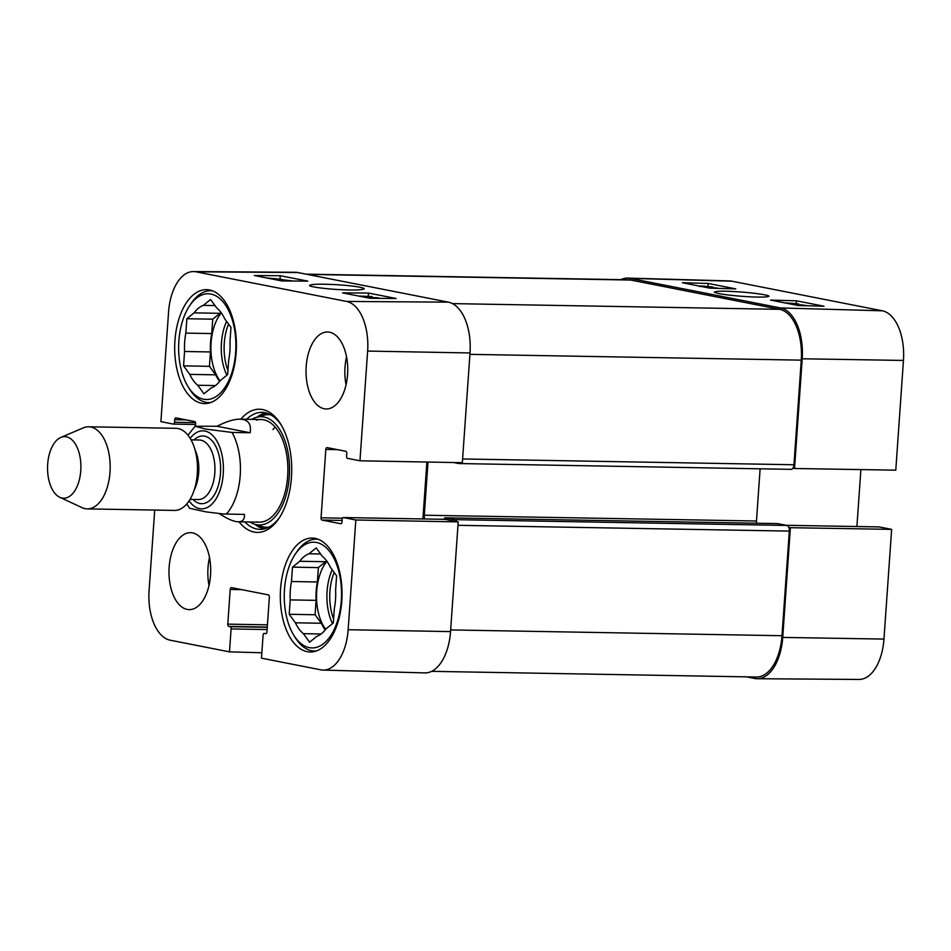 <?xml version="1.0" encoding="UTF-8"?>
<svg xmlns="http://www.w3.org/2000/svg" width="951" height="951" viewBox="0 0 951 951"><rect width="100%" height="100%" fill="white"/><g stroke="black" fill="none" stroke-linecap="round" stroke-linejoin="round"><path stroke-width="1.43" d="M731.771 281.175A45.137 24.441 -89 0 0 729.56 280.925L627.767 278.096A46.195 25.011 91 0 1 630.038 278.346L780.593 307.958A46.195 25.011 91 0 1 802.204 358.777L794.537 468.498L895.783 470.163L903.45 360.441A45.137 24.441 -89 0 0 882.338 310.799L731.771 281.175L630.038 278.346M620.92 279.653A46.195 25.011 91 0 1 627.767 278.096M757.234 678.717L859.062 679.442A45.137 24.441 -89 0 0 883.966 639.084L891.634 529.362L790.388 527.698L782.721 637.408A46.195 25.011 91 0 1 757.234 678.717A46.195 25.011 91 0 1 754.69 678.455L746.511 676.85M792.92 468.177L794.537 468.498M879.033 526.913A2.057 1.117 91 0 1 879.14 526.913A2.057 1.117 91 0 1 879.247 526.925L891.634 529.362M790.388 527.698L788.771 527.377M860.893 469.592L856.91 526.521M735.765 288.878L709.91 288.165L682.331 282.732L708.198 283.457L735.765 288.878M824.018 306.234L798.151 305.521L770.572 300.088L796.439 300.813L824.018 306.234M718.516 293.526C729.476 295.797 762.75 298.352 768.836 296.415C770.964 295.048 748.651 292.326 737.132 291.755C723.473 290.851 715.865 291.006 714.308 292.207L718.516 293.526M796.439 300.813L796.225 303.524M708.198 283.457L707.972 286.382M784.409 302.81L797.937 303.797L791.565 304.225M797.937 303.797L798.602 305.081M785.811 303.096L796.201 303.749L790.174 303.951M805.77 305.735L800.659 304.724L807.803 305.782M793.61 304.629L806.068 305.794M802.287 305.628L795.274 304.95M707.639 287.713L717.161 287.975L709.042 287.987M700.031 286.548C698.141 286.132 698.866 285.966 702.183 286.025L712.097 286.94C714.046 287.345 713.63 287.535 710.837 287.499L703.811 286.31C701.386 286.263 700.863 286.37 702.254 286.667L705.44 287.285M709.184 287.761L710.349 287.202M712.097 286.94L713.274 287.868M210.67 402.558A55.943 30.301 91 0 1 208.887 402.618A55.943 30.301 91 0 1 189.594 389.125L188.12 386.748A52.864 28.625 91 0 1 189.534 305.889A52.864 28.625 91 0 1 210.944 294.073A52.864 28.625 91 0 1 233.292 367.597A52.864 28.625 91 0 1 188.12 386.748M189.534 305.889L191.092 303.559A55.943 30.301 91 0 1 210.837 290.744A55.943 30.301 91 0 1 212.62 290.875M316.291 650.971A55.943 30.301 91 0 1 314.508 651.031A55.943 30.301 91 0 1 295.226 637.539L293.752 635.161A52.864 28.625 91 0 1 295.167 554.302A52.864 28.625 91 0 1 316.576 542.486A52.864 28.625 91 0 1 338.925 616.01A52.864 28.625 91 0 1 293.752 635.161M295.167 554.302L296.724 551.972A55.943 30.301 91 0 1 316.469 539.158A55.943 30.301 91 0 1 318.252 539.288M265.852 412.865A58.51 31.692 -89 0 0 256.925 417.204M255.058 524.346A58.51 31.692 -89 0 0 263.819 528.994M249.982 522.004A54.136 29.315 -89 0 0 254.571 524.191A54.136 29.315 -89 0 0 256.449 524.679A54.136 29.315 -89 0 0 289.544 469.604A54.136 29.315 -89 0 0 256.437 417.334A54.136 29.315 -89 0 0 251.777 419.367M256.52 521.885A51.33 27.793 -89 0 0 287.891 469.663A51.33 27.793 -89 0 0 256.508 420.116M275.112 427.047A51.33 27.793 -89 0 0 272.925 429.638M215.009 305.568L203.336 305.366L210.563 299.494L216.792 308.017A42.082 22.788 91 0 1 224.745 318.894L230.974 327.406L229.976 341.789A42.082 22.788 91 0 1 228.692 360.167L227.681 374.551L220.454 380.424A42.082 22.788 91 0 1 211.205 387.913L203.978 393.785L197.749 385.262L215.437 385.571M194.087 312.867L219.978 313.319L212.739 319.179L211.74 333.563L185.849 333.112L186.86 318.728L194.087 312.867A42.082 22.788 91 0 1 203.336 305.366M186.86 318.728L212.739 319.179M184.565 351.49L210.456 351.941L209.446 366.325L215.675 374.837L189.796 374.385L183.567 365.873L184.565 351.49A42.082 22.788 91 0 1 185.849 333.112M183.567 365.873L209.446 366.325M197.749 385.262A42.082 22.788 91 0 1 189.796 374.385M219.61 381.506A42.082 22.788 91 0 1 215.675 374.837M210.456 351.941A42.082 22.788 91 0 1 211.74 333.563M219.978 313.319A42.082 22.788 91 0 1 220.822 312.237M220.097 380.875A41.059 22.242 91 0 1 221.286 312.879M320.642 553.981L308.968 553.779L316.196 547.907L322.425 556.43A42.082 22.788 91 0 1 330.377 567.307L336.606 575.819L335.608 590.202A42.082 22.788 91 0 1 334.324 608.581L333.314 622.964L326.074 628.825A42.082 22.788 91 0 1 316.838 636.326L309.61 642.198L303.381 633.675L321.069 633.984M299.72 561.268L325.611 561.72L318.371 567.592L317.372 581.976L291.481 581.525L292.492 567.141L299.72 561.268A42.082 22.788 91 0 1 308.968 553.779M292.492 567.141L318.371 567.592M290.198 599.903L316.089 600.354L315.078 614.738L321.307 623.25L295.416 622.798L289.199 614.287L290.198 599.903A42.082 22.788 91 0 1 291.481 581.525M289.199 614.287L315.078 614.738M303.381 633.675A42.082 22.788 91 0 1 295.416 622.798M325.242 629.919A42.082 22.788 91 0 1 321.307 623.25M316.089 600.354A42.082 22.788 91 0 1 317.372 581.976M325.611 561.72A42.082 22.788 91 0 1 326.455 560.638M325.729 629.289A41.059 22.242 91 0 1 326.918 561.28M358.682 296.046L372.055 296.557L363.27 296.95M371.996 297.544L372.055 296.557M364.792 297.247L378.439 297.806L369.214 298.115M367.811 297.841L376.18 297.901L365.945 297.473M361.951 296.688L368.703 296.379L360.084 296.32M270.595 278.714L277.371 279.237L273.496 279.285M267.302 278.203L277.074 278.786L269.608 278.524M277.062 279.095L277.811 279.142M282.221 280.509L282.292 279.487L274.625 279.511M282.043 280.497L282.102 279.594M279.309 280.26L279.368 279.38M266.791 277.965L282.292 279.487M277.716 280.117L289.056 280.949L283.101 279.82L293.051 280.985M289.056 280.949L289.96 280.925M284.254 280.688L284.29 280.093M283.053 280.581L283.101 279.82M285.157 280.973L279.701 280.509M368.489 293.063L396.068 298.483L370.165 298.305L342.586 292.884L368.489 293.063L368.299 296.118M280.248 275.707L307.827 281.127L281.924 280.949L254.345 275.517L280.248 275.707L280.022 279.321M359.918 287.25C349.029 284.836 310.918 282.709 309.527 285.585C310.787 287.238 330.639 289.318 341.243 289.686C353.213 290.281 360.821 290.067 364.067 289.021C364.602 288.51 363.211 287.915 359.918 287.25M195.965 271.808L346.521 301.431A45.137 24.441 91 0 1 367.633 351.074L359.965 460.795L462.341 462.685L470.02 352.964A46.195 25.011 -89 0 0 448.408 302.156L297.841 272.545A46.195 25.011 -89 0 0 295.297 272.283L193.469 271.558A45.137 24.441 91 0 1 195.965 271.808L297.841 272.545M346.533 356.803A38.492 20.851 -89 0 0 346.045 384.822M209.505 557.488A38.492 20.851 -89 0 0 209.018 585.507M426.892 462.031L422.91 518.937M445.032 519.329A2.057 1.117 91 0 1 445.139 519.329A2.057 1.117 91 0 1 445.246 519.341L458.204 521.885L355.829 519.995L348.149 629.717A45.137 24.441 91 0 1 322.971 670.075A45.137 24.441 91 0 1 320.76 669.825L261.477 658.163L263.082 635.22A2.057 1.117 -89 0 1 264.212 633.39A2.057 1.117 -89 0 1 264.319 633.402L265.698 633.675A2.057 1.117 91 0 0 265.804 633.687A2.057 1.117 91 0 0 266.946 631.844L269.371 597.145A2.057 1.117 91 0 0 268.42 594.886L231.462 587.623A2.057 1.117 91 0 0 231.355 587.611A2.057 1.117 91 0 0 230.213 589.442L227.788 624.141A2.057 1.117 91 0 0 228.751 626.4L230.13 626.673A2.057 1.117 -89 0 1 231.093 628.932L229.488 651.863L170.193 640.201A45.137 24.441 91 0 1 149.081 590.559L154.716 510.069M322.971 670.075L424.764 672.904A46.195 25.011 -89 0 0 450.536 631.607L458.204 521.885M201.588 403.26A56.977 30.848 91 0 1 174.782 343.323A56.977 30.848 91 0 1 206.545 289.651A56.977 30.848 91 0 1 236.395 347.151A56.977 30.848 91 0 1 204.548 403.569A56.977 30.848 91 0 1 201.588 403.26M307.221 651.673A56.977 30.848 91 0 1 280.414 591.736A56.977 30.848 91 0 1 312.178 538.064A56.977 30.848 91 0 1 342.027 595.564A56.977 30.848 91 0 1 310.181 651.982A56.977 30.848 91 0 1 307.221 651.673M187.169 609.425A38.492 20.851 91 0 1 169.052 568.936A38.492 20.851 91 0 1 190.521 532.667A38.492 20.851 91 0 1 210.682 571.515A38.492 20.851 91 0 1 189.166 609.639A38.492 20.851 91 0 1 187.169 609.425M324.196 408.752A38.492 20.851 91 0 1 306.091 368.263A38.492 20.851 91 0 1 327.548 331.994A38.492 20.851 91 0 1 347.721 370.842A38.492 20.851 91 0 1 326.205 408.966A38.492 20.851 91 0 1 324.196 408.752M246.63 419.272A58.51 31.692 91 0 1 261.977 412.354A58.51 31.692 91 0 1 265.02 412.686A58.51 31.692 91 0 1 281.401 425.323M279.796 517.094A58.51 31.692 91 0 1 259.932 529.362A58.51 31.692 91 0 1 244.835 521.909M239.034 521.814A61.589 33.356 -89 0 0 279.023 518.295A61.589 33.356 -89 0 0 280.664 424.087A61.589 33.356 -89 0 0 262.642 409.572A61.589 33.356 -89 0 0 240.829 419.177M355.829 519.995L343.43 517.558A2.057 1.117 -89 0 0 343.323 517.546A2.057 1.117 -89 0 0 342.182 519.377L342.003 521.933A2.057 1.117 91 0 1 340.862 523.763A2.057 1.117 91 0 1 340.755 523.751L322.009 520.066A2.057 1.117 91 0 1 321.046 517.808L325.824 449.431A2.057 1.117 91 0 1 326.966 447.588A2.057 1.117 91 0 1 327.073 447.6L345.831 451.285A2.057 1.117 91 0 1 346.782 453.544L346.604 456.1A2.057 1.117 -89 0 0 347.567 458.358L359.965 460.795M195.633 424.479L173.403 424.087A2.057 1.117 -89 0 1 173.296 424.075L160.897 421.638L168.577 311.916A45.137 24.441 91 0 1 193.469 271.558M173.403 424.087A2.057 1.117 -89 0 0 174.532 422.256L174.711 419.7A2.057 1.117 91 0 1 175.852 417.869A2.057 1.117 91 0 1 175.959 417.881L194.717 421.566A2.057 1.117 91 0 1 195.668 423.825L195.514 426.096M261.846 652.766L229.488 651.863M444.141 519.305A2.057 1.117 91 0 1 445.246 517.796A2.057 1.117 91 0 1 445.353 517.808L454.721 519.65A5.135 2.782 91 0 1 456.587 521.564M427.998 462.055L424.289 515.216A5.135 2.782 -89 0 0 424.835 518.973M460.522 462.65A5.135 2.782 91 0 1 458.917 463.541A5.135 2.782 91 0 1 458.655 463.517L453.639 462.531M790.84 469.319A5.135 2.782 -89 0 0 791.113 469.354A5.135 2.782 -89 0 0 793.954 464.754L801.265 360.144A46.195 25.011 -89 0 0 779.665 309.337L630.751 280.046A46.195 25.011 -89 0 0 628.349 279.784L306.032 274.15M431.623 671.347L756.378 677.029A46.195 25.011 -89 0 0 781.995 635.72L789.318 531.098A5.135 2.782 -89 0 0 786.917 525.451L777.538 523.609A2.057 1.117 -89 0 0 777.431 523.597A2.057 1.117 -89 0 0 777.324 523.609M756.58 523.24A5.135 2.782 91 0 1 756.473 521.017L760.122 468.807M186.776 503.947L189.689 508.321L206.022 511.876L223.247 513.98L244.443 514.42C244.704 519.353 242.648 521.814 238.285 521.802C233.72 521.659 227.432 518.949 219.396 513.683M217.054 426.25C226.386 421.483 234.065 419.118 240.08 419.165L242.945 419.45C248.96 420.758 251.361 425.192 250.149 432.764L232.032 432.443L205.273 429.008L195.074 426.262L217.054 426.25L250.149 432.764M66.368 436.806A30.801 16.678 91 0 1 80.573 472.813A30.801 16.678 91 0 1 59.794 497.29A30.801 16.678 91 0 1 47.55 467.131A30.801 16.678 91 0 1 60.84 437.424A30.801 16.678 91 0 1 66.368 436.806M60.84 437.424L83.415 427.831A41.059 22.242 91 0 1 88.645 426.785A41.059 22.242 91 0 1 90.785 427.011A41.059 22.242 91 0 1 110.102 470.198A41.059 22.242 91 0 1 87.219 508.892A41.059 22.242 91 0 1 82.024 507.656L59.794 497.29M88.645 426.785L175.947 428.307A41.059 22.242 91 0 1 178.087 428.532A41.059 22.242 91 0 1 197.404 471.732A41.059 22.242 91 0 1 174.508 510.414L87.219 508.892M780.593 307.958L882.338 310.799M802.204 358.777L903.45 360.441M782.721 637.408L883.966 639.084M786.097 525.297L879.247 526.925M255.962 524.643A58.106 31.466 -89 0 0 264.675 528.768A58.106 31.466 -89 0 0 264.711 528.78M266.732 413.114A58.106 31.466 -89 0 0 257.852 416.942M254.571 524.191L261.668 526.462A56.311 30.491 -89 0 0 263.617 526.973A56.311 30.491 -89 0 0 268.871 527.163M270.833 414.874A56.311 30.491 -89 0 0 263.617 415.314L256.437 417.334M227.967 370.51A39.003 21.124 91 0 1 228.549 324.089M226.873 375.217A41.059 22.242 91 0 1 226.576 321.379M333.599 618.911A39.003 21.124 91 0 1 334.181 572.49M332.505 623.618A41.059 22.242 91 0 1 332.208 569.792M278.001 280.141L278.037 279.499M448.408 302.156L346.521 301.431M241.768 589.644L230.213 589.442M267.112 629.562L231.093 628.932M267.267 627.327L230.13 626.673M267.279 627.078L228.751 626.4M267.433 624.843L227.788 624.141M342.503 518.188L321.046 517.808M342.11 520.423L322.009 520.066M337.379 449.633L325.824 449.431M445.246 519.341L343.43 517.558M195.633 424.467L173.51 424.087M195.561 422.624L174.532 422.256M186.265 419.902L174.711 419.7M470.02 352.964L367.633 351.074M450.536 631.607L348.149 629.717M630.751 280.046L307.232 274.387M779.665 309.337L452.498 303.607M781.995 635.72L450.643 629.931M789.318 531.098L457.966 525.309M786.917 525.451L454.721 519.65M777.538 523.609L445.353 517.808M756.473 521.017L424.289 515.216M793.954 464.754L462.602 458.964M469.925 354.354L801.265 360.144M232.032 432.443A51.33 27.793 91 0 1 226.326 514.099M190.188 438.363A39.003 21.124 91 0 1 204.988 431.053A39.003 21.124 91 0 1 221.738 484.237A39.003 21.124 91 0 1 189.094 500.868M195.003 449.74A29.766 16.119 91 0 1 194.301 489.67M191.056 439.861L199.341 440.016A29.766 16.119 91 0 1 200.899 440.182A29.766 16.119 91 0 1 214.902 471.494A29.766 16.119 91 0 1 198.307 499.537L190.022 499.394M194.04 439.921A33.879 18.342 91 0 1 204.631 436.152A33.879 18.342 91 0 1 219.645 480.053A33.879 18.342 91 0 1 193.005 499.441M786.037 525.285L879.14 526.913M798.971 304.13L798.899 305.105M208.887 402.618L210.397 402.653M210.837 290.744L212.358 290.78M314.508 651.031L316.029 651.055M316.469 539.158L317.979 539.181M445.139 519.329L343.323 517.546M445.246 517.796L777.431 523.597M458.917 463.541L791.113 469.354M238.285 521.802L259.195 522.17M240.08 419.165L260.978 419.534M187.989 435.201L195.074 426.25"/></g></svg>
